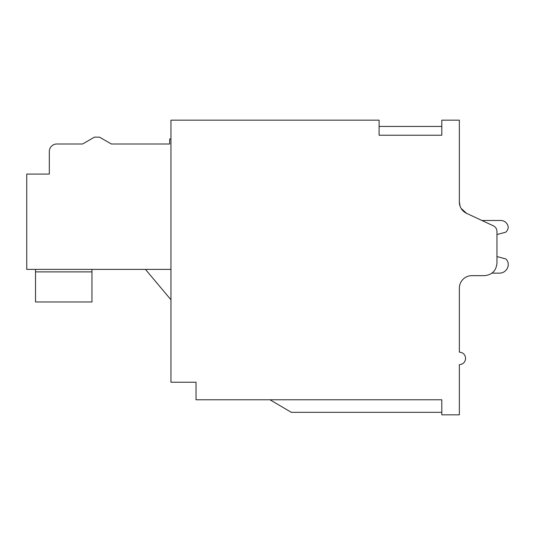 <?xml version="1.0" encoding="UTF-8"?>
<svg xmlns="http://www.w3.org/2000/svg" width="535" height="535" viewBox="0 0 535 535"><rect width="100%" height="100%" fill="white"/><g stroke="black" fill="none" stroke-linecap="round" stroke-linejoin="round"><path stroke-width="0.8" d="M379.101 120.168L170.953 120.168L170.953 382.231L196.031 382.231L196.031 399.785L441.796 399.785L441.796 414.832L459.351 414.832L459.351 364.676C463.156 364.308 465.243 362.215 465.617 358.41C465.243 354.598 463.156 352.511 459.351 352.137L459.351 288.191A12.539 12.539 0 0 1 471.89 275.652L484.429 275.652C492.039 274.91 496.219 270.73 496.968 263.113L496.968 231.501C496.854 228.906 495.651 227.007 493.344 225.817L466.587 213.345A12.539 12.539 0 0 1 459.351 201.976L459.351 120.168L441.796 120.168L441.796 135.215L379.101 135.215L379.101 120.168M459.351 197.596L459.351 201.976L460.14 206.376L459.351 201.976M491.953 273.144L499.476 273.144A8.774 8.774 0 0 0 508.23 263.802A7.523 7.523 0 0 0 505.836 258.953L496.968 256.579L496.968 234.537L505.836 232.163A7.523 7.523 0 0 0 508.23 227.315A7.523 7.523 0 0 0 500.74 220.48L481.895 220.48M471.89 275.652L484.429 275.652M496.968 256.579L496.968 234.537L496.968 256.579M461.116 208.396L466.587 213.345L461.116 208.396M270.282 399.946L285.556 408.934L270.282 399.946M285.556 408.934L291.274 412.298M270.008 399.785C297.921 416.203 297.921 416.203 270.008 399.785M145.446 269.379L170.953 299.774M49.32 174.082L49.32 151.512L49.32 174.082L26.75 174.082L26.75 269.379L170.953 269.379M170.953 138.973L169.695 138.973L169.695 143.989L111.347 143.989L99.477 137.141L94.461 137.141L82.591 143.989L56.844 143.989L82.591 143.989L94.461 137.141M49.32 151.512A7.523 7.523 0 0 1 56.844 143.989M91.953 269.379L91.953 301.981L35.531 301.981L35.531 269.379M99.477 137.141L111.347 143.989L169.695 143.989M35.531 271.887L91.953 271.887M379.101 126.434L441.796 126.434M441.796 412.324L291.321 412.324"/></g></svg>
